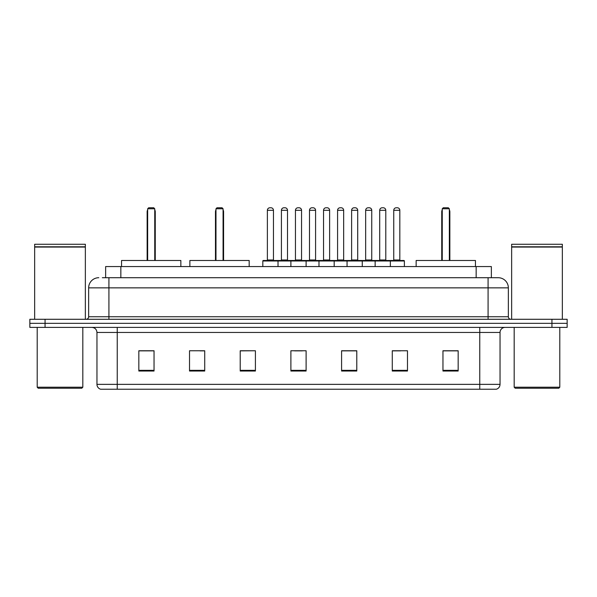 <?xml version="1.0" encoding="UTF-8"?>
<svg xmlns="http://www.w3.org/2000/svg" width="597" height="597" viewBox="0 0 597 597"><rect width="100%" height="100%" fill="white"/><g stroke="black" fill="none" stroke-linecap="round" stroke-linejoin="round"><path stroke-width="0.9" d="M102.341 277.717L108.923 277.717L102.341 277.717L105.639 277.717L105.639 266.568L491.361 266.568L491.361 277.717M98.789 277.717A10.134 10.134 0 0 0 88.647 287.858L88.647 316.746A2.537 2.537 0 0 1 86.117 319.283M508.353 287.858L108.923 287.858L108.923 277.717L498.211 277.717A10.134 10.134 0 0 1 508.353 287.858L508.353 316.746C508.502 318.291 509.345 319.134 510.883 319.283M45.059 319.283L29.85 319.283L29.85 323.335L45.059 323.335L29.85 323.335L29.85 327.395L45.059 327.395L45.059 323.335L551.941 323.335L45.059 323.335L45.059 319.283L551.941 319.283L551.941 323.335L567.15 323.335L551.941 323.335L551.941 327.395L45.059 327.395M551.941 327.395L567.15 327.395L567.15 319.283L551.941 319.283M498.062 277.717L494.659 277.717M500.04 384.364C499.898 386.796 498.682 388.416 496.391 389.229L479.764 389.229L479.764 384.364L500.04 384.364L500.04 332.462A5.067 5.067 0 0 1 505.107 327.395M479.764 389.229L100.609 389.229A5.067 5.067 0 0 1 96.96 384.364L96.96 332.462C96.662 329.38 94.975 327.693 91.893 327.395M458.168 371.035L458.168 350.76L442.959 350.76L442.959 371.035L458.168 371.035M407.482 371.035L407.482 350.76L392.274 350.76L392.274 371.035L407.482 371.035M356.79 371.035L356.79 350.76L341.588 350.76L341.588 371.035L356.79 371.035M154.041 371.035L154.041 350.76L138.832 350.76L138.832 371.035L154.041 371.035M204.726 371.035L204.726 350.76L189.518 350.76L189.518 371.035L204.726 371.035M255.412 371.035L255.412 350.76L240.21 350.76L240.21 371.035L255.412 371.035M306.104 371.035L306.104 350.76L290.896 350.76L290.896 371.035L306.104 371.035M470.54 389.229L117.236 389.229L117.236 384.364L479.764 384.364L479.764 332.462L96.96 332.462M392.983 350.864L400.587 350.864M255.412 350.76L240.21 350.864L255.412 350.76M200.01 350.864L204.726 350.864M350.864 350.864L344.424 350.864M294.702 350.864L302.298 350.864M154.041 350.864L138.832 350.864M356.79 350.864L341.588 350.864M458.168 350.864L442.959 350.864M81.804 388.222L38.215 388.222L37.201 387.207L82.819 387.207L81.804 388.222M37.201 327.395L37.201 387.207M82.819 327.395L82.819 387.207M34.663 247.054L85.356 247.054L34.663 247.054L34.663 319.283M85.356 247.054L85.356 319.283M85.102 246.8L34.917 246.8M85.356 246.546L85.356 244.263L34.663 244.263L34.663 246.546M180.854 266.568L180.854 260.486L121.549 260.486L121.549 266.568M147.653 208.778L148.668 207.771L153.735 207.771L154.75 208.778L147.653 208.778L147.653 260.486M154.75 208.778L154.75 260.486M155.257 260.486L155.257 211.823A4.052 4.052 0 0 0 154.75 209.86M147.146 260.486L147.146 211.823L147.653 211.823M558.785 388.222L515.196 388.222L514.181 387.207L559.799 387.207L558.785 388.222M514.181 327.395L514.181 387.207M559.799 327.395L559.799 387.207M511.644 247.054L562.337 247.054L511.644 247.054L511.644 319.283M562.337 247.054L562.337 319.283M562.083 246.8L511.898 246.8M562.337 246.546L562.337 244.263L511.644 244.263L511.644 246.546M249.18 266.568L249.18 260.486L189.876 260.486L189.876 266.568M215.98 208.778L216.995 207.771L222.062 207.771L223.077 208.778L215.98 208.778L215.98 260.486M223.077 208.778L223.077 260.486M223.584 260.486L223.584 211.823A4.052 4.052 0 0 0 223.077 209.86M215.472 260.486L215.472 211.823L215.98 211.823M475.451 266.568L475.451 260.486L416.146 260.486L416.146 266.568M442.25 208.778L443.265 207.771L448.332 207.771L449.347 208.778L442.25 208.778L442.25 260.486M449.347 208.778L449.347 260.486M449.854 260.486L449.854 211.823A4.052 4.052 0 0 0 449.347 209.86M441.743 260.486L441.743 211.823L442.25 211.823M389.692 260.486L403.885 260.486A0.507 0.507 0 0 1 404.385 260.993L262.814 260.993A0.507 0.507 0 0 1 263.322 260.486L277.515 260.486A0.507 0.507 0 0 1 278.023 260.993L278.023 266.568M273.463 259.979A0.507 0.507 0 0 0 273.963 260.486L266.874 260.486A0.507 0.507 0 0 0 267.374 259.979L273.463 259.979L273.463 210.301A2.537 2.537 0 0 0 270.926 207.771L269.911 207.771A2.537 2.537 0 0 0 267.374 210.301L267.374 259.979M262.814 260.993L262.814 266.568M290.896 266.568L290.896 260.993A0.507 0.507 0 0 1 291.403 260.486L305.597 260.486A0.507 0.507 0 0 1 306.104 260.993L306.104 266.568M301.545 259.979A0.507 0.507 0 0 0 302.045 260.486L294.955 260.486A0.507 0.507 0 0 0 295.455 259.979L301.545 259.979L301.545 210.301A2.537 2.537 0 0 0 299.007 207.771L297.993 207.771A2.537 2.537 0 0 0 295.455 210.301L295.455 259.979M318.977 266.568L318.977 260.993A0.507 0.507 0 0 1 319.485 260.486L333.678 260.486A0.507 0.507 0 0 1 334.186 260.993L334.186 266.568M329.626 259.979A0.507 0.507 0 0 0 330.126 260.486L323.037 260.486A0.507 0.507 0 0 0 323.537 259.979L329.626 259.979L329.626 210.301A2.537 2.537 0 0 0 327.089 207.771L326.074 207.771A2.537 2.537 0 0 0 323.537 210.301L323.537 259.979M347.058 266.568L347.058 260.993A0.507 0.507 0 0 1 347.566 260.486L361.76 260.486A0.507 0.507 0 0 1 362.267 260.993L362.267 266.568M357.707 259.979A0.507 0.507 0 0 0 358.215 260.486L351.118 260.486A0.507 0.507 0 0 0 351.618 259.979L357.707 259.979L357.707 210.301A2.537 2.537 0 0 0 355.17 207.771L354.155 207.771A2.537 2.537 0 0 0 351.618 210.301L351.618 259.979M375.14 266.568L375.14 260.993A0.507 0.507 0 0 1 375.647 260.486L389.841 260.486A0.507 0.507 0 0 1 390.348 260.993L390.348 266.568M385.789 259.979A0.507 0.507 0 0 0 386.296 260.486L379.199 260.486A0.507 0.507 0 0 0 379.707 259.979L385.789 259.979L385.789 210.301A2.537 2.537 0 0 0 383.252 207.771L382.237 207.771A2.537 2.537 0 0 0 379.707 210.301L379.707 259.979M291.552 260.486L277.366 260.486M281.418 210.301A2.537 2.537 0 0 1 283.956 207.771L284.963 207.771A2.537 2.537 0 0 1 287.5 210.301L281.418 210.301L281.418 259.979A0.507 0.507 0 0 1 280.911 260.486M287.5 210.301L287.5 259.979A0.507 0.507 0 0 0 288.008 260.486M319.634 260.486L305.448 260.486M309.5 210.301A2.537 2.537 0 0 1 312.037 207.771L313.044 207.771A2.537 2.537 0 0 1 315.582 210.301L309.5 210.301L309.5 259.979A0.507 0.507 0 0 1 308.992 260.486M315.582 210.301L315.582 259.979A0.507 0.507 0 0 0 316.089 260.486M347.715 260.486L333.529 260.486M337.581 210.301A2.537 2.537 0 0 1 340.118 207.771L341.126 207.771A2.537 2.537 0 0 1 343.663 210.301L337.581 210.301L337.581 259.979A0.507 0.507 0 0 1 337.074 260.486M343.663 210.301L343.663 259.979A0.507 0.507 0 0 0 344.171 260.486M375.797 260.486L361.61 260.486M365.662 210.301A2.537 2.537 0 0 1 368.2 207.771L369.207 207.771A2.537 2.537 0 0 1 371.744 210.301L365.662 210.301L365.662 259.979A0.507 0.507 0 0 1 365.155 260.486M371.744 210.301L371.744 259.979A0.507 0.507 0 0 0 372.252 260.486M393.744 210.301A2.537 2.537 0 0 1 396.281 207.771L397.289 207.771A2.537 2.537 0 0 1 399.826 210.301L393.744 210.301L393.744 259.979A0.507 0.507 0 0 1 393.236 260.486M399.826 210.301L399.826 259.979A0.507 0.507 0 0 0 400.333 260.486M404.385 260.993L404.385 266.568M120.848 277.717L120.848 266.568M476.152 277.717L476.152 266.568M108.923 319.283L108.923 287.858L88.647 287.858M88.647 316.746L508.353 316.746M488.077 277.717L488.077 319.283M479.764 327.395L479.764 332.462L500.04 332.462M96.96 384.364L117.236 384.364L117.236 327.395M306.104 370.334L290.896 370.334M255.412 370.334L240.21 370.334M204.726 370.334L189.518 370.334M154.041 370.334L138.832 370.334M356.79 370.334L341.588 370.334M407.482 370.334L392.274 370.334M458.168 370.334L442.959 370.334M154.75 211.823L155.257 211.823M223.077 211.823L223.584 211.823M449.347 211.823L449.854 211.823M273.463 210.301L267.374 210.301M301.545 210.301L295.455 210.301M329.626 210.301L323.537 210.301M357.707 210.301L351.618 210.301M385.789 210.301L379.707 210.301M281.418 259.979L287.5 259.979M309.5 259.979L315.582 259.979M337.581 259.979L343.663 259.979M365.662 259.979L371.744 259.979M393.744 259.979L399.826 259.979M147.653 209.86A4.052 4.052 0 0 0 147.146 211.823M215.98 209.86A4.052 4.052 0 0 0 215.472 211.823M442.25 209.86A4.052 4.052 0 0 0 441.743 211.823"/></g></svg>
